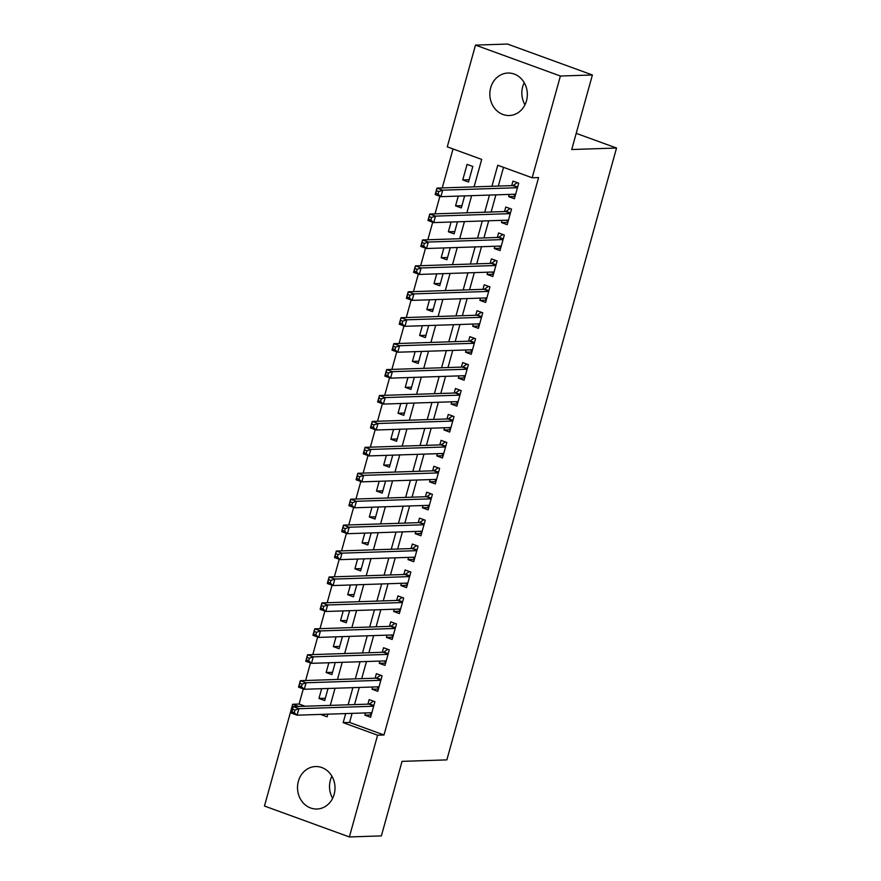 <?xml version="1.0" encoding="UTF-8"?>
<svg xmlns="http://www.w3.org/2000/svg" width="881" height="881" viewBox="0 0 881 881"><rect width="100%" height="100%" fill="white"/><g stroke="black" fill="none" stroke-linecap="round" stroke-linejoin="round"><path stroke-width="1.32" d="M524.966 104.806A21.254 18.754 88.1 0 1 522.697 86.701A21.254 18.754 88.1 0 1 524.228 82.682M526.497 100.786A21.254 18.754 88.1 0 1 509.295 115.51A21.254 18.754 88.1 0 1 490.695 87.748A21.254 18.754 88.1 0 1 507.897 73.035A21.254 18.754 88.1 0 1 526.497 100.786M332.633 798.318A21.254 18.754 88.1 0 1 330.375 780.214A21.254 18.754 88.1 0 1 331.906 776.194M334.163 794.299A21.254 18.754 88.1 0 1 316.973 809.022A21.254 18.754 88.1 0 1 298.373 781.26A21.254 18.754 88.1 0 1 315.563 766.547A21.254 18.754 88.1 0 1 334.163 794.299M474.077 186.871L481.687 159.406L447.273 146.863L475.487 45.107L507.489 44.05L592.395 74.973L571.725 149.517L616.535 148.03L446.854 759.885L402.044 761.36L381.374 835.893L349.372 836.95L264.465 806.027L292.69 704.271L298.637 706.43M303.295 688.898L299.088 704.051L292.69 704.271M453.032 148.966L442.229 187.928M439.894 196.309L435.038 213.852M432.714 222.232L427.847 239.775M425.523 248.156L420.655 265.699M418.332 274.079L413.464 291.622M411.141 300.014L406.273 317.556M403.95 325.937L399.082 343.48M396.758 351.86L391.891 369.403M389.567 377.784L384.711 395.327M382.376 403.718L377.52 421.25M375.196 429.642L370.328 447.185M368.005 455.565L363.137 473.108M360.814 481.489L355.946 499.031M353.622 507.412L348.755 524.955M346.431 533.346L341.564 550.878M339.24 559.27L334.373 576.813M332.049 585.193L327.181 602.736M324.858 611.117L320.001 628.66M317.667 637.04L312.81 654.583M310.486 662.975L305.619 680.517M509.273 194.415L508.656 196.65L514.394 198.743L518.7 183.182L512.973 181.101L511.707 185.638M502.082 220.338L501.465 222.574L507.203 224.666L511.52 209.105L505.782 207.024L504.516 211.561M494.891 246.262L494.274 248.497L500.012 250.589L504.328 235.04L498.591 232.947L497.336 237.485M487.7 272.196L487.083 274.432L492.82 276.513L497.137 260.963L491.4 258.871L490.144 263.408M480.519 298.119L479.892 300.355L485.629 302.447L489.946 286.887L484.209 284.794L482.953 289.331M473.328 324.043L472.701 326.278L478.438 328.371L482.755 312.81L477.017 310.729L475.762 315.266M466.137 349.966L465.52 352.202L471.247 354.294L475.564 338.745L469.826 336.652L468.571 341.189M458.946 375.89L458.329 378.125L464.067 380.218L468.373 364.668L462.635 362.576L461.38 367.113M451.755 401.824L451.138 404.06L456.876 406.141L461.181 390.591L455.444 388.499L454.189 393.036M444.564 427.748L443.947 429.983L449.684 432.075L454.001 416.515L448.264 414.422L446.997 418.96M437.372 453.671L436.756 455.906L442.493 457.999L446.81 442.438L441.073 440.357L439.806 444.894M430.181 479.594L429.565 481.83L435.302 483.922L439.619 468.373L433.881 466.28L432.626 470.817M423.001 505.518L422.373 507.764L428.111 509.846L432.428 494.296L426.69 492.204L425.435 496.741M415.81 531.452L415.182 533.688L420.92 535.769L425.237 520.219L419.499 518.127L418.244 522.664M408.619 557.376L407.991 559.611L413.729 561.704L418.046 546.143L412.308 544.051L411.053 548.588M401.428 583.299L400.811 585.535L406.548 587.627L410.854 572.066L405.117 569.985L403.861 574.522M394.236 609.223L393.62 611.458L399.357 613.55L403.663 598.001L397.926 595.908L396.67 600.446M387.045 635.146L386.429 637.392L392.166 639.474L396.483 623.924L390.746 621.832L389.479 626.369M379.854 661.08L379.237 663.316L384.975 665.408L389.292 649.848L383.554 647.755L382.288 652.292M372.663 687.004L372.046 689.239L377.784 691.332L382.101 675.771L376.363 673.679L375.108 678.216M325.331 698.237L318.966 698.446L321.664 688.689M332.522 672.313L326.146 672.522L328.855 662.754M339.714 646.39L333.337 646.599L336.046 636.831M346.905 620.466L340.529 620.676L343.238 610.907M354.096 594.532L347.72 594.741L350.429 584.984M361.287 568.608L354.911 568.818L357.62 559.061M368.478 542.685L362.102 542.894L364.811 533.126M375.669 516.762L369.293 516.971L372.002 507.203M382.85 490.827L376.484 491.047L379.182 481.279M390.041 464.904L383.664 465.113L386.374 455.356M397.232 438.98L390.856 439.19L393.565 429.421M404.423 413.057L398.047 413.266L400.756 403.498M411.614 387.133L405.238 387.343L407.947 377.575M418.805 361.199L412.429 361.419L415.138 351.651M425.997 335.276L419.62 335.485L422.329 325.728M433.188 309.352L426.811 309.561L429.521 299.793M440.368 283.429L434.003 283.638L436.712 273.87M447.559 257.505L441.183 257.715L443.892 247.946M454.75 231.571L448.374 231.791L451.083 222.023M461.941 205.647L455.565 205.857L458.274 196.1M299.088 704.051L305.035 706.221M326.939 714.194L327.754 714.491M318.966 698.446L324.693 700.538L328.04 688.468M326.146 672.522L331.884 674.615L335.232 662.545M333.337 646.599L339.075 648.691L342.423 636.622M340.529 620.676L346.266 622.757L349.614 610.698M347.72 594.741L353.457 596.833L356.805 584.775M354.911 568.818L360.648 570.91L363.996 558.84M362.102 542.894L367.84 544.987L371.187 532.917M369.293 516.971L375.031 519.063L378.367 506.993M376.484 491.047L382.222 493.129L385.559 481.07M383.664 465.113L389.402 467.205L392.75 455.147M390.856 439.19L396.593 441.282L399.941 429.212M398.047 413.266L403.784 415.358L407.132 403.289M405.238 387.343L410.975 389.424L414.323 377.365M412.429 361.419L418.167 363.501L421.514 351.442M419.62 335.485L425.358 337.577L428.706 325.518M426.811 309.561L432.549 311.654L435.886 299.584M434.003 283.638L439.74 285.73L443.077 273.661M441.183 257.715L446.92 259.796L450.268 247.737M448.374 231.791L454.111 233.872L457.459 221.814M455.565 205.857L461.303 207.949L464.65 195.89M468.494 182.026L472.811 166.465L467.073 164.384L462.756 179.933L468.494 182.026M352.092 713.368L349.57 722.442L383.995 734.985L538.577 177.577L532.179 177.786L497.754 165.254L491.917 186.287M503.514 167.346L498.327 186.078M495.882 194.855L491.135 212.002M488.702 220.779L483.944 237.925M481.511 246.702L476.753 263.848M474.319 272.636L469.562 289.772M467.128 298.56L462.371 315.706M459.937 324.483L455.18 341.63M452.746 350.407L447.989 367.553M445.555 376.33L440.808 393.477M438.364 402.265L433.617 419.4M431.183 428.188L426.426 445.334M423.992 454.111L419.235 471.258M416.801 480.035L412.044 497.181M409.61 505.958L404.853 523.105M402.419 531.893L397.661 549.028M395.228 557.816L390.47 574.963M388.036 583.74L383.29 600.886M380.845 609.663L376.099 626.809M373.665 635.597L368.908 652.733M366.474 661.521L361.717 678.667M359.283 687.444L354.525 704.591M365.483 712.927L364.855 715.163L370.593 717.255L374.91 701.694L369.172 699.613L367.917 704.15M616.535 148.03L576.207 133.35M592.395 74.973L560.393 76.03L532.179 177.786M475.487 45.107L560.393 76.03M383.995 734.985L377.597 735.195L349.372 836.95M345.693 713.577L343.172 722.651L377.597 735.195M489.484 195.064L484.737 212.211M482.292 220.988L477.546 238.134M475.112 246.922L470.355 264.058M467.921 272.846L463.164 289.992M460.73 298.769L455.973 315.916M453.539 324.693L448.781 341.839M446.348 350.616L441.59 367.762M439.156 376.55L434.399 393.686M431.965 402.474L427.219 419.62M424.774 428.397L420.028 445.544M417.594 454.321L412.837 471.467M410.403 480.244L405.645 497.391M403.212 506.179L398.454 523.314M396.021 532.102L391.263 549.248M388.829 558.025L384.072 575.172M381.638 583.949L376.881 601.095M374.447 609.872L369.69 627.019M367.256 635.807L362.509 652.942M360.065 661.73L355.318 678.877M352.885 687.654L348.127 704.8M320.541 714.414L327.115 716.804L327.842 714.172M330.276 705.384L335.033 688.248M337.467 679.46L342.224 662.314M344.658 653.537L349.416 636.39M351.849 627.613L356.596 610.467M359.041 601.69L363.787 584.543M366.221 575.756L370.978 558.62M373.412 549.832L378.169 532.686M380.603 523.909L385.36 506.762M387.794 497.985L392.552 480.839M394.985 472.051L399.743 454.915M402.177 446.127L406.934 428.981M409.368 420.204L414.114 403.058M416.559 394.281L421.305 377.134M423.739 368.357L428.496 351.211M430.93 342.423L435.688 325.287M438.121 316.499L442.879 299.353M445.312 290.576L450.07 273.429M452.504 264.652L457.261 247.506M459.695 238.729L464.452 221.583M466.886 212.795L471.632 195.659M349.57 722.442L343.172 722.651M371.231 714.954L364.855 715.163M469.133 179.724L462.756 179.933M378.423 689.03L372.046 689.239M385.614 663.107L379.237 663.316M392.805 637.172L386.429 637.392M399.996 611.249L393.62 611.458M407.176 585.325L400.811 585.535M414.367 559.402L407.991 559.611M421.559 533.479L415.182 533.688M428.75 507.544L422.373 507.764M435.941 481.621L429.565 481.83M443.132 455.697L436.756 455.906M450.323 429.774L443.947 429.983M457.514 403.85L451.138 404.06M464.705 377.916L458.329 378.125M471.886 351.993L465.52 352.202M479.077 326.069L472.701 326.278M486.268 300.146L479.892 300.355M493.459 274.222L487.083 274.432M500.65 248.288L494.274 248.497M507.841 222.364L501.465 222.574M515.033 196.441L508.656 196.65M369.568 712.795L371.474 714.062M294.97 710.075L292.668 709.238L291.952 711.826L294.254 712.663L294.97 710.075L298.89 708.698L297.095 715.185L291.358 713.092L293.153 706.617L298.89 708.698L373.654 706.232M371.848 712.718L297.095 715.185L294.254 712.663M292.668 709.238L293.153 706.617L368.941 704.117A2.72 1.211 110 0 0 369.469 703.908L373.434 701.166M291.952 711.826L291.358 713.092M376.76 686.872L378.665 688.138M302.161 684.152L299.859 683.315L299.144 685.903L301.434 686.74L302.161 684.152L306.081 682.775L304.286 689.261L298.549 687.169L300.344 680.683L306.081 682.775L380.845 680.308M379.039 686.795L304.286 689.261L301.434 686.74M299.859 683.315L300.344 680.683L376.132 678.183A2.72 1.211 110 0 0 376.661 677.985L380.625 675.242M299.144 685.903L298.549 687.169M383.951 660.937L385.856 662.215M309.352 658.217L307.051 657.391L306.335 659.979L308.625 660.816L309.352 658.217L313.273 656.852L311.478 663.327L305.74 661.246L307.535 654.759L313.273 656.852L388.025 654.385M386.23 660.871L311.478 663.327L308.625 660.816M307.051 657.391L307.535 654.759L383.312 652.259A2.72 1.211 110 0 0 383.852 652.061L387.816 649.308M306.335 659.979L305.74 661.246M391.142 635.014L393.047 636.291M316.532 632.294L314.242 631.457L313.526 634.056L315.816 634.893L316.532 632.294L320.464 630.928L318.669 637.404L312.931 635.311L314.726 628.836L320.464 630.928L395.217 628.461M393.422 634.937L318.669 637.404L315.816 634.893M314.242 631.457L314.726 628.836L390.503 626.336A2.72 1.211 110 0 0 391.032 626.138L395.007 623.385M313.526 634.056L312.931 635.311M398.333 609.09L400.238 610.357M323.723 606.37L321.433 605.533L320.717 608.132L323.008 608.958L323.723 606.37L327.655 604.994L325.86 611.48L320.122 609.388L321.917 602.912L327.655 604.994L402.408 602.538M400.613 609.013L325.86 611.48L323.008 608.958M321.433 605.533L321.917 602.912L397.694 600.413A2.72 1.211 110 0 0 398.223 600.203L402.199 597.461M320.717 608.132L320.122 609.388M405.524 583.167L407.429 584.433M330.915 580.447L328.624 579.61L327.908 582.198L330.199 583.035L330.915 580.447L334.846 579.07L333.04 585.557L327.303 583.464L329.109 576.978L334.846 579.07L409.599 576.603M407.804 583.09L333.04 585.557L330.199 583.035M328.624 579.61L329.109 576.978L404.886 574.489A2.72 1.211 110 0 0 405.414 574.28L409.39 571.538M327.908 582.198L327.303 583.464M412.715 557.244L414.621 558.51M338.106 554.523L335.815 553.686L335.088 556.274L337.39 557.111L338.106 554.523L342.026 553.147L340.231 559.633L334.494 557.541L336.3 551.054L342.026 553.147L416.79 550.68M414.995 557.166L340.231 559.633L337.39 557.111M335.815 553.686L336.3 551.054L412.077 548.555A2.72 1.211 110 0 0 412.605 548.356L416.581 545.614M335.088 556.274L334.494 557.541M419.896 531.309L421.812 532.587M345.297 528.589L343.006 527.763L342.28 530.351L344.581 531.188L345.297 528.589L349.217 527.223L347.422 533.699L341.685 531.617L343.48 525.131L349.217 527.223L423.981 524.757M422.186 531.232L347.422 533.699L344.581 531.188M343.006 527.763L343.48 525.131L419.268 522.631A2.72 1.211 110 0 0 419.797 522.433L423.761 519.68M342.28 530.351L341.685 531.617M427.087 505.386L429.003 506.663M352.488 502.666L350.186 501.829L349.471 504.428L351.772 505.265L352.488 502.666L356.409 501.3L354.614 507.775L348.876 505.683L350.671 499.208L356.409 501.3L431.172 498.833M429.366 505.309L354.614 507.775L351.772 505.265M350.186 501.829L350.671 499.208L426.459 496.708A2.72 1.211 110 0 0 426.988 496.499L430.952 493.756M349.471 504.428L348.876 505.683M434.278 479.462L436.183 480.729M359.679 476.742L357.378 475.905L356.662 478.504L358.952 479.33L359.679 476.742L363.6 475.366L361.805 481.852L356.067 479.76L357.862 473.284L363.6 475.366L438.364 472.91M436.558 479.385L361.805 481.852L358.952 479.33M357.378 475.905L357.862 473.284L433.65 470.784A2.72 1.211 110 0 0 434.179 470.575L438.143 467.833M356.662 478.504L356.067 479.76M441.469 453.539L443.374 454.805M366.87 450.819L364.569 449.982L363.853 452.57L366.144 453.407L366.87 450.819L370.791 449.442L368.996 455.929L363.258 453.836L365.053 447.35L370.791 449.442L445.544 446.975M443.749 453.462L368.996 455.929L366.144 453.407M364.569 449.982L365.053 447.35L440.83 444.861A2.72 1.211 110 0 0 441.37 444.652L445.334 441.91M363.853 452.57L363.258 453.836M448.66 427.604L450.565 428.882M374.062 424.895L371.76 424.058L371.044 426.646L373.335 427.483L374.062 424.895L377.982 423.519L376.187 430.005L370.449 427.913L372.245 421.426L377.982 423.519L452.735 421.052M450.94 427.538L376.187 430.005L373.335 427.483M371.76 424.058L372.245 421.426L448.022 418.927A2.72 1.211 110 0 0 448.55 418.728L452.526 415.975M371.044 426.646L370.449 427.913M455.851 401.681L457.757 402.958M381.242 398.961L378.951 398.135L378.235 400.723L380.526 401.56L381.242 398.961L385.173 397.595L383.378 404.071L377.641 401.989L379.436 395.503L385.173 397.595L459.926 395.129M458.131 401.604L383.378 404.071L380.526 401.56M378.951 398.135L379.436 395.503L455.213 393.003A2.72 1.211 110 0 0 455.741 392.805L459.717 390.052M378.235 400.723L377.641 401.989M463.043 375.758L464.948 377.035M388.433 373.037L386.142 372.2L385.426 374.799L387.717 375.636L388.433 373.037L392.364 371.672L390.558 378.147L384.821 376.055L386.627 369.58L392.364 371.672L467.117 369.205M465.322 375.68L390.558 378.147L387.717 375.636M386.142 372.2L386.627 369.58L462.404 367.08A2.72 1.211 110 0 0 462.932 366.87L466.908 364.128M385.426 374.799L384.821 376.055M470.234 349.834L472.139 351.101M395.624 347.114L393.333 346.277L392.607 348.876L394.908 349.702L395.624 347.114L399.556 345.737L397.749 352.224L392.012 350.131L393.818 343.656L399.556 345.737L474.308 343.271M472.513 349.757L397.749 352.224L394.908 349.702M393.333 346.277L393.818 343.656L469.595 341.156A2.72 1.211 110 0 0 470.124 340.947L474.099 338.205M392.607 348.876L392.012 350.131M477.414 323.911L479.33 325.177M402.815 321.191L400.525 320.354L399.798 322.942L402.099 323.779L402.815 321.191L406.736 319.814L404.941 326.3L399.203 324.208L400.998 317.722L406.736 319.814L481.5 317.347M479.705 323.834L404.941 326.3L402.099 323.779M400.525 320.354L400.998 317.722L476.786 315.222A2.72 1.211 110 0 0 477.315 315.024L481.29 312.281M399.798 322.942L399.203 324.208M484.605 297.976L486.521 299.254M410.006 295.267L407.716 294.43L406.989 297.018L409.291 297.855L410.006 295.267L413.927 293.891L412.132 300.377L406.394 298.285L408.189 291.798L413.927 293.891L488.691 291.424M486.885 297.91L412.132 300.377L409.291 297.855M407.716 294.43L408.189 291.798L483.977 289.298A2.72 1.211 110 0 0 484.506 289.1L488.47 286.347M406.989 297.018L406.394 298.285M491.796 272.053L493.701 273.33M417.198 269.333L414.896 268.496L414.18 271.095L416.482 271.932L417.198 269.333L421.118 267.967L419.323 274.443L413.585 272.361L415.38 265.875L421.118 267.967L495.882 265.5M494.076 271.976L419.323 274.443L416.482 271.932M414.896 268.496L415.38 265.875L491.169 263.375A2.72 1.211 110 0 0 491.697 263.177L495.662 260.424M414.18 271.095L413.585 272.361M498.987 246.129L500.893 247.407M424.389 243.409L422.087 242.572L421.371 245.171L423.662 246.008L424.389 243.409L428.309 242.044L426.514 248.519L420.777 246.427L422.572 239.951L428.309 242.044L503.062 239.577M501.267 246.052L426.514 248.519L423.662 246.008M422.087 242.572L422.572 239.951L498.36 237.452A2.72 1.211 110 0 0 498.888 237.242L502.853 234.5M421.371 245.171L420.777 246.427M506.179 220.206L508.084 221.472M431.58 217.486L429.278 216.649L428.562 219.237L430.853 220.074L431.58 217.486L435.5 216.109L433.705 222.596L427.968 220.503L429.763 214.028L435.5 216.109L510.253 213.643M508.458 220.129L433.705 222.596L430.853 220.074M429.278 216.649L429.763 214.028L505.54 211.528A2.72 1.211 110 0 0 506.068 211.319L510.044 208.577M428.562 219.237L427.968 220.503M513.37 194.283L515.275 195.549M438.76 191.562L436.469 190.725L435.754 193.313L438.044 194.15L438.76 191.562L442.691 190.186L440.896 196.672L435.159 194.58L436.954 188.094L442.691 190.186L517.444 187.719M515.649 194.205L440.896 196.672L438.044 194.15M436.469 190.725L436.954 188.094L512.731 185.594A2.72 1.211 110 0 0 513.26 185.395L517.235 182.653M435.754 193.313L435.159 194.58M373.753 705.868L368.941 704.117M373.852 705.505L369.469 703.908M380.944 679.945L376.132 678.183M381.044 679.581L376.661 677.985M388.136 654.01L383.312 652.259M388.235 653.658L383.852 652.061M395.327 628.087L390.503 626.336M395.426 627.735L391.032 626.138M402.507 602.163L397.694 600.413M402.617 601.8L398.223 600.203M409.698 576.24L404.886 574.489M409.797 575.877L405.414 574.28M416.889 550.317L412.077 548.555M416.988 549.953L412.605 548.356M424.08 524.382L419.268 522.631M424.179 524.03L419.797 522.433M431.272 498.459L426.459 496.708M431.371 498.106L426.988 496.499M438.463 472.535L433.65 470.784M438.562 472.172L434.179 470.575M445.654 446.612L440.83 444.861M445.753 446.249L441.37 444.652M452.845 420.689L448.022 418.927M452.944 420.325L448.55 418.728M460.025 394.754L455.213 393.003M460.135 394.402L455.741 392.805M467.216 368.831L462.404 367.08M467.315 368.467L462.932 366.87M474.407 342.907L469.595 341.156M474.507 342.544L470.124 340.947M481.599 316.984L476.786 315.222M481.698 316.62L477.315 315.024M488.79 291.06L483.977 289.298M488.889 290.697L484.506 289.1M495.981 265.126L491.169 263.375M496.08 264.774L491.697 263.177M503.172 239.203L498.36 237.452M503.271 238.839L498.888 237.242M510.363 213.279L505.54 211.528M510.462 212.916L506.068 211.319M517.554 187.356L512.731 185.594M517.654 186.992L513.26 185.395"/></g></svg>
